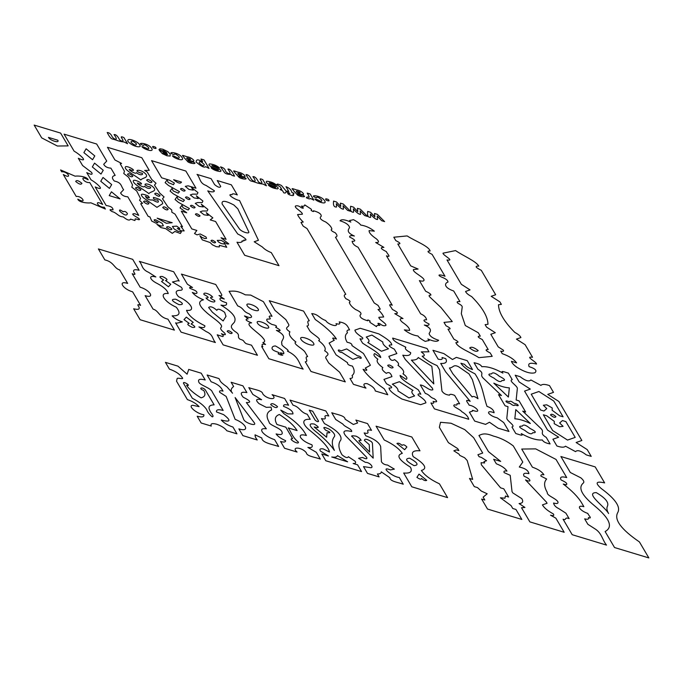 <?xml version="1.0" encoding="UTF-8"?>
<svg xmlns="http://www.w3.org/2000/svg" width="683" height="683" viewBox="0 0 683 683"><rect width="100%" height="100%" fill="white"/><g stroke="black" fill="none" stroke-linecap="round" stroke-linejoin="round"><path stroke-width="1.02" d="M124.272 142.047L127.533 143.729L123.913 137.573C116.989 134.466 126.321 141.825 121.583 141.022L119.867 140.075C119.534 140.271 117.339 134.073 114.035 134.585C119.107 141.33 114.172 139.469 112.277 136.942C111.064 134.107 109.374 132.63 107.197 132.511C109.254 136.6 110.979 138.769 112.345 139.016C117.527 140.211 117.467 141.193 124.272 142.047M136.498 143.917C133.168 140.843 131.315 140.288 130.957 142.243C134.269 145.3 136.113 145.855 136.498 143.917M139.631 144.941C139.17 142.09 126.56 136.609 127.866 141.313C132.801 147.212 142.867 148.237 139.631 144.941M141.91 146.589C143.404 149.142 154.375 152.872 151.737 148.527C148.109 142.235 134.244 142.303 143.55 145.462C143.976 144.053 145.692 144.805 148.715 147.707C149.107 150.892 145.761 147.127 141.91 146.589M155.357 147.101C152.608 146.017 151.925 146.256 153.308 147.818C156.048 148.903 156.731 148.663 155.357 147.101M162.913 152.352C163.476 155.118 173.149 155.459 162.913 152.352M162.119 150.755L163.51 150.456L166.874 152.736L159.344 150.448L162.383 153.658L166.917 155.775L170.144 156.04L170.204 154.093L167.83 151.626L162.827 149.253L159.984 148.774L158.96 149.577L162.119 150.755M172.381 155.818C173.875 158.371 184.845 162.102 182.207 157.756C178.579 151.472 164.714 151.532 174.02 154.691C174.447 153.282 176.163 154.034 179.185 156.936C179.578 160.121 176.231 156.356 172.381 155.818M187.39 159.233C196.166 160.932 183.659 155.656 187.39 159.233M192.196 161.777C193.076 163.596 183.3 158.832 190.702 160.778C197.575 163.152 191.957 157.167 187.099 156.774L185.016 156.091C180.312 154.478 183.496 156.1 183.923 157.414L188.038 161.965C192.171 164.364 198.753 163.843 192.196 161.777M204.294 164.543C200.947 161.308 199.248 160.77 199.197 162.93C202.347 165.952 204.046 166.49 204.294 164.543M205.685 166.661L209.024 168.419L204.021 159.924L201.007 159.011C200.759 159.515 204.866 163.357 200.819 160.923C197.728 159.224 196.166 159.591 196.141 162.016C201.195 166.413 204.379 167.967 205.685 166.661M219.593 168.001C216.887 165.602 213.531 164.236 209.527 163.894C208.008 164.808 209.672 166.234 214.513 168.197C218.056 169.64 219.192 170.28 217.92 170.118L211.081 167.813C213.438 169.913 216.537 171.143 220.361 171.518C222.231 170.784 219.935 169.128 213.497 166.541C209.442 164.483 213.95 165.662 219.593 168.001M225.407 170.904C225.168 169.068 223.546 167.719 220.549 166.848L224.605 172.688C225.8 173.9 228.002 174.464 231.213 174.396C231.144 175.01 232.254 175.591 234.534 176.146C232.007 171.066 229.795 168.71 227.9 169.077C233.492 176.487 226.44 173.371 225.407 170.904M238.546 174.728C247.323 176.427 234.815 171.151 238.546 174.728M243.353 177.273C244.232 179.091 234.457 174.327 241.859 176.274C248.732 178.647 243.114 172.662 238.256 172.27L236.173 171.587C231.469 169.973 234.653 171.595 235.08 172.919L239.195 177.46C243.327 179.868 249.91 179.347 243.353 177.273M263.151 184.12L266.421 185.802L262.793 179.646C255.869 176.538 265.2 183.898 260.471 183.095L258.755 182.148C258.413 182.344 256.227 176.146 252.915 176.658C257.995 183.403 253.06 181.541 251.156 179.014C249.952 176.18 248.253 174.703 246.076 174.583C248.142 178.673 249.858 180.841 251.224 181.089C256.415 182.284 256.347 183.266 263.151 184.12M276.854 185.349C274.148 182.95 270.784 181.584 266.78 181.243C265.269 182.148 266.925 183.582 271.774 185.537C275.317 186.988 276.453 187.629 275.181 187.458L268.334 185.161C270.699 187.253 273.789 188.491 277.622 188.867C279.484 188.132 277.196 186.476 270.75 183.889C266.703 181.823 271.211 183.001 276.854 185.349M280.303 186.903L281.763 189.387C279.168 188.952 279.424 189.387 282.523 190.685L283.804 192.854C286.954 193.682 284.743 191.342 286.928 192.017L281.627 185.674C281.473 185.204 274.942 182.617 277.665 185.272L280.303 186.903M292.905 194.203C293.647 194.245 295.21 193.374 291.872 192.461C291.436 190.002 289.472 188.073 285.998 186.681L288.866 191.547C286.783 190.736 286.288 190.941 287.372 192.154C290.71 193.554 290.813 193.904 287.697 193.187C287.594 195.048 295.961 196.892 292.905 194.203M297.02 192.444C305.788 194.143 293.289 188.858 297.02 192.444M301.818 194.988C302.697 196.798 292.922 192.043 300.324 193.989C307.196 196.363 301.579 190.378 296.721 189.976L294.646 189.293C289.934 187.688 293.118 189.302 293.545 190.625L297.668 195.167C301.792 197.575 308.375 197.054 301.818 194.988M310.517 198.446L313.83 200.162L310.202 194.015L307.196 193.101C307.145 193.246 309.817 196.781 308.989 197.455C307.589 196.755 306.718 196.858 306.368 197.763C308.725 198.984 310.108 199.205 310.517 198.446M314.906 199.001C316.408 201.545 327.379 205.284 324.741 200.939C321.112 194.646 307.248 194.706 316.545 197.874C316.98 196.465 318.696 197.208 321.71 200.119C322.111 203.303 318.765 199.53 314.906 199.001M328.352 199.513C325.612 198.429 324.929 198.668 326.303 200.23C329.052 201.306 329.735 201.067 328.352 199.513M343.284 204.029L340.365 203.15L340.766 206.522L336.48 201.972L333.586 201.092C333.014 205.233 333.996 207.222 336.531 207.043L336.326 203.671C339.425 207.436 341.816 209.263 343.498 209.152L343.079 205.711L347.587 210.39L350.507 211.278L343.284 204.029M360.334 209.194L357.414 208.315L357.815 211.687L353.529 207.137L350.635 206.257C350.063 210.398 351.045 212.379 353.581 212.208L353.376 208.827C356.475 212.601 358.865 214.428 360.547 214.317L360.129 210.876L364.637 215.555L367.556 216.443L360.334 209.194M377.383 214.36L374.463 213.48L374.865 216.852L370.579 212.302L367.685 211.423C367.113 215.563 368.094 217.544 370.63 217.373L370.425 213.992C373.524 217.766 375.915 219.593 377.597 219.482L377.178 216.041L381.686 220.72L384.606 221.608L377.383 214.36M221.258 420.028C230.641 422.461 231.435 420.668 223.64 414.641L216.477 411.917C216.101 409.655 218.329 409.16 223.17 410.449L212.319 392.042C211.346 388.115 199.649 385.058 198.864 382.19C197.669 379.33 199.778 378.587 205.207 379.97L201.22 373.2L188.721 369.418L187.108 374.199L177.939 366.148L165.44 362.366L169.427 369.127C175.232 371.151 179.322 373.772 181.712 376.99C185.084 380.294 178.451 377.443 177.17 378.467L176.538 381.208L187.39 399.606C192.478 401.331 196.38 403.679 199.094 406.65L192.734 405.284C187.244 405.659 196.849 413.838 203.876 414.76C204.251 417.031 202.023 417.518 197.182 416.229L201.169 422.999L211.278 426.064C210.279 423.673 212.046 423.05 216.579 424.203C221.429 425.893 224.852 428.087 226.841 430.777L236.95 433.842L232.963 427.071C227.874 425.347 223.973 423.008 221.258 420.028M389.899 477.767L381.268 471.842C381.242 473.31 379.953 474.028 377.4 473.985L379.116 476.905L367.48 473.379L363.493 466.609L370.997 467.735C373.994 467.496 369.802 462.16 365.396 462.348L358.575 458.276L362.511 457.465C366.25 459.241 367.608 459.172 366.575 457.269L345.752 435.891C342.063 431.204 344.036 429.752 351.677 431.536C352.215 428.933 344.778 427.114 342.84 424.058L335.729 419.507L331.742 412.745C336.967 414.624 344.966 415.529 345.103 419.191L353.342 424.467L357.602 422.973L355.877 420.054L367.522 423.58L371.509 430.35C368.368 429.547 367.147 429.974 367.838 431.63C368.53 433.287 367.309 433.722 364.167 432.92L365.883 435.839C374.293 438.913 379.21 442.456 380.644 446.469L381.43 461.768C382.685 463.74 384.725 464.833 387.543 465.046L394.356 469.119L390.42 469.93C379.133 465.371 392.494 477.118 399.265 477.451L403.252 484.213C398.035 482.335 390.027 481.43 389.899 477.767M331.75 456.995C335.131 457.533 337.035 457.064 337.445 455.595L347.63 461.81L331.75 456.995M402.296 453.35C395.918 455.194 398.633 459.804 410.44 467.163C412.686 471.62 410.432 473.567 403.679 473.012L411.806 486.808L447.587 497.642L439.459 483.846C430.563 479.671 424.536 475.206 421.368 470.467C427.746 468.623 425.031 464.013 413.224 456.662C410.978 452.197 413.232 450.251 419.985 450.806L411.849 437.009L376.077 426.175L384.205 439.972C393.092 444.146 399.12 448.611 402.296 453.35M297.088 430.58C293.946 425.466 288.03 420.096 279.347 414.487C274.933 416.135 274.156 419.464 276.991 424.493L285.81 427.165L292.597 438.682C287.056 438.298 298.915 445.367 298.42 442.14C292.298 437.146 291.59 432.68 288.26 427.908L297.088 430.58M595.055 528.898C601.936 533.227 602.244 539.86 606.513 545.102L572.2 534.704L563.074 519.217C566.95 520.83 564.038 516.621 569.11 518.619L565.908 513.181L558.711 508.579C555.774 507.162 554.05 505.318 553.546 503.047C557.191 503.977 558.609 503.482 557.798 501.561C554.989 497.83 546.724 495.653 547.271 492.4C543.916 486.603 543.711 482.147 546.665 479.031L540.936 476.111C540.552 474.856 541.542 474.403 543.907 474.779C541.969 471.714 538.127 469.178 532.399 467.163L521.727 449.047L535.72 448.885L556.03 459.446L566.711 477.562C561.366 476.213 559.505 477.024 561.119 479.995C566.011 482.147 567.735 483.743 566.292 484.802L563.262 484.059C571.978 490.71 578.083 496.959 581.583 502.79L583.871 506.675C580.226 505.753 578.808 506.248 579.611 508.169C581.216 510.329 583.956 512.088 587.858 513.445C587.909 514.743 593.032 519.285 588.37 517.56C589.07 519.234 587.832 519.669 584.657 518.858L587.858 524.296L595.055 528.898M386.322 373.37C382.54 370.69 381.387 368.794 382.873 367.685C377.665 363.783 376 360.948 377.87 359.19C374.147 356.5 373.072 354.631 374.651 353.572L380.73 357.559C380.346 353.265 369.862 348.065 362.571 343.148L359.992 338.768C362.28 339.349 363.168 339.033 362.664 337.829C358.763 334.866 355.459 332.92 354.904 330.137L360.248 328.267L378.869 333.91C385.255 337.761 391.385 341.594 391.794 344.915C387.577 344.795 388.414 346.213 394.304 349.158L396.883 353.538L388.875 356.347C390.241 360.206 392.119 361.29 394.518 359.591C398.3 362.272 399.444 364.167 397.958 365.277C403.166 369.179 404.831 372.013 402.961 373.772C406.692 376.461 407.76 378.331 406.189 379.389L400.101 375.402C400.486 379.688 410.97 384.896 418.261 389.814L420.839 394.193C418.559 393.613 417.672 393.929 418.175 395.133C422.068 398.095 425.381 400.042 425.927 402.825L420.591 404.695L401.963 399.051C395.585 395.192 389.455 391.359 389.037 388.046C393.254 388.166 392.426 386.749 386.535 383.803L383.948 379.415L391.957 376.615C390.591 372.756 388.712 371.672 386.322 373.37M366.242 337.035C369.29 339.818 369.81 341.645 367.804 342.524L381.447 351.25L388.482 348.782C384.358 346.059 382.48 343.814 382.856 342.063L371.894 335.054L366.242 337.035M186.331 317.125L193.229 322.402L191.129 323.955C195.594 326.559 196.012 327.703 192.375 327.388C187.629 325.168 186.587 323.836 189.251 323.392L184 319.601L186.331 317.125M392.349 384.17C396.481 386.902 398.351 389.139 397.976 390.889L408.938 397.907L414.598 395.927C411.55 393.143 411.029 391.308 413.027 390.437L399.393 381.703L392.349 384.17M90.822 202.791L105.387 209.058L104.277 207.171C98.386 207.991 93.059 198.941 102.681 204.465L89.763 182.549C83.881 183.368 78.545 174.327 88.167 179.842C86.929 176.265 77.375 175.659 75.147 176.197L60.591 169.939L61.701 171.826C67.591 171.006 72.919 180.047 63.297 174.532L76.214 196.448C82.097 195.62 87.433 204.669 77.802 199.154C79.04 202.723 88.602 203.338 90.822 202.791M384.298 388.849L387.782 394.757L375.283 390.966C374.856 388.396 372.141 385.963 367.147 383.65C363.279 383.274 362.886 384.777 365.968 388.149L353.47 384.358L349.986 378.459C352.419 378.391 353.102 377.417 352.044 375.539C354.742 373.516 354.861 370.357 352.394 366.071C348.851 365.379 347.254 364.287 347.613 362.784L336.096 354.87L329.129 343.062L334.303 340.211C331.648 337.795 332.356 337.402 336.454 339.024C332.706 333.099 324.143 325.663 315.23 319.482L311.755 313.574C318.602 314.342 319.098 318.176 325.723 320.532C327.814 324.493 338.683 327.78 336.01 323.648C339.588 324.562 340.655 323.981 339.203 321.889C346.904 323.059 347.749 326.636 349.542 329.872C347.118 329.94 346.426 330.913 347.485 332.792C344.787 334.815 344.676 337.974 347.143 342.26C350.686 342.951 352.274 344.044 351.924 345.547L363.441 353.461L370.399 365.268L365.226 368.12C367.889 370.536 367.172 370.929 363.083 369.307C366.822 375.232 375.385 382.668 384.298 388.849M418.227 357.491L431.844 366.336L433.799 383.923L411.371 360.129C415.187 360.214 417.475 359.335 418.227 357.491M206.018 297.95C208.375 301.271 216.076 303.602 214.693 300.58C209.971 298.215 209.305 297.079 212.686 297.173C210.33 293.852 202.629 291.521 204.021 294.552C208.733 296.909 209.408 298.044 206.018 297.95M352.121 241.261C352.59 243.763 354.562 245.743 358.029 247.195L392.238 305.241C386.578 302.996 392.119 307.922 392.273 309.399C398.163 312.344 398.992 313.762 394.774 313.642L403.004 318.56C399.546 318.287 399.307 319.49 402.278 322.18C407.384 325.646 409.817 328.403 409.587 330.461L404.345 329.88C408.741 333.304 413.275 335.336 417.962 335.985C418.875 337.453 421.3 339.255 425.219 341.398L428.002 340.697C429.539 340.791 429.496 340.219 427.874 338.981C433.662 341.509 437.257 341.944 438.657 340.279C432.937 338.452 429.752 336.207 429.112 333.552C430.008 331.673 433.321 329.01 424.331 325.014C427.515 325.791 429.103 325.467 429.078 324.032C423.187 321.087 422.359 319.67 426.576 319.789C426.107 317.288 424.134 315.307 420.668 313.856L386.458 255.809C392.119 258.054 386.569 253.128 386.424 251.66C380.533 248.714 379.705 247.297 383.923 247.408L375.693 242.499C379.15 242.772 379.389 241.56 376.418 238.871C371.313 235.404 368.88 232.647 369.11 230.598L374.352 231.17C369.955 227.746 365.422 225.714 360.735 225.074C359.821 223.597 357.397 221.796 353.478 219.661L350.695 220.353C349.158 220.259 349.201 220.831 350.823 222.069C345.035 219.542 341.44 219.106 340.04 220.78C345.76 222.598 348.936 224.844 349.576 227.499C348.68 229.377 345.376 232.041 354.366 236.036C351.182 235.259 349.594 235.584 349.619 237.018C355.501 239.964 356.338 241.381 352.121 241.261M540.936 385.4L530.879 379.953C529.077 381.908 525.483 380.815 520.096 376.692L515.195 375.206L519.182 381.968L530.298 389.088L524.561 391.094L547.553 430.102L558.66 437.214L552.923 439.22L556.91 445.99C561.366 447.51 564.226 447.57 565.49 446.187L575.538 451.634C577.34 449.687 580.934 450.771 586.321 454.895L591.222 456.381L587.235 449.619L576.119 442.507L581.856 440.492L558.873 401.484L547.757 394.373L553.495 392.366L549.508 385.596C545.051 384.085 542.2 384.017 540.936 385.4M469.699 347.997C473.942 351.241 476.768 352.095 478.185 350.567C473.951 347.314 471.125 346.46 469.699 347.997M554.306 421.368L554.195 423.656L559.676 426.764L563.082 426.346L559.642 422.99L562.459 420.557L565.891 421.599L575.197 437.393L567.522 440.083L552.658 430.563L543.344 414.769L546.776 415.81L554.306 421.368M546.776 408.596L543.344 405.241L546.741 404.823L552.223 407.93L552.12 410.218L559.642 415.785L563.074 416.818L553.768 401.023L538.896 391.504L531.22 394.193L540.526 409.988L543.958 411.029L546.776 408.596M438.187 359.181C441.577 359.924 442.857 359.369 442.038 357.508L445.709 358.626C447.502 362.127 445.828 363.723 440.689 363.424L445.658 371.851L470.177 401.297C463.219 398.36 468.512 403.269 469.119 405.173C475.18 405.915 481.942 413.078 474.412 410.918C472.516 410.142 471.91 410.193 472.593 411.072L469.426 412.182L474.668 421.078L485.57 424.382L489.446 422.239L498.069 428.164L508.972 431.468L503.738 422.581L497.087 417.783C493.357 416.912 490.539 415.366 488.61 413.147C488.191 411.388 490.027 411.251 494.116 412.745C493.707 409.945 491.342 407.828 487.03 406.402C483.094 395.568 483.112 386.074 475.001 373.814C468.06 370.459 463.364 366.933 460.905 363.228L464.585 364.338C466.071 366.404 468.709 368.146 472.499 369.571L467.257 360.684L456.355 357.38L452.479 359.514L443.856 353.589L432.945 350.285L438.187 359.181M421.257 351.899C425.022 354.69 425.313 356.108 422.145 356.159C425.774 359.821 430.76 362.963 437.086 365.593L439.587 369.836L441.952 391.077C443.557 393.519 446.11 394.876 449.585 395.15C449.653 393.963 451.335 394.04 454.639 395.372L459.599 403.79L456.97 403.687C457.115 405.028 457.217 405.318 454.451 404.823C451.25 406.291 460.59 409.382 461.623 411.576C465.815 414.043 468.188 416.613 468.726 419.277L434.422 408.886L430.939 402.979C433.705 403.627 434.431 403.107 433.116 401.416C437.479 402.449 437.829 401.536 434.166 398.676C429.684 397.412 430.222 394.953 425.296 393.399L420.327 384.973C424.835 385.255 429.556 391.282 432.86 389.737L432.373 388.175L405.284 359.446L402.782 355.194C408.101 356.108 410.739 355.271 410.688 352.684C406.061 350.277 404.447 348.458 405.839 347.229C400.153 344.198 392.708 341.193 392.699 338.094L427.012 348.492L428.967 351.805L421.257 351.899M536.531 364.048C536.744 361.973 524.22 355.988 532.544 357.286L525.116 344.676L516.425 339.118L520.907 337.547C520.275 335.934 518.243 334.226 514.82 332.416C504.08 321.582 498.641 312.353 498.496 304.729L501.365 304.379L499.879 301.86L491.188 296.302L495.67 294.732L481.302 270.34C475.411 267.394 474.574 265.977 478.8 266.097C476.188 261.23 462.963 255.732 455.57 250.584L443.002 253.18C442.789 255.254 455.313 261.248 446.989 259.95L461.366 284.333L470.049 289.891L465.567 291.462C466.199 293.084 468.231 294.791 471.663 296.593C482.394 307.427 487.833 316.664 487.978 324.288L485.118 324.638L486.603 327.157L495.286 332.715L490.804 334.286L498.231 346.887L503.405 350.2C503.909 351.404 503.021 351.719 500.733 351.139L502.218 353.657C509.014 356.022 513.812 359.096 516.604 362.861L511.447 361.307C511.943 363.049 513.77 365.038 516.929 367.275C524.74 372.15 530.751 373.977 534.96 372.739C537.308 370.638 535.352 368.615 529.103 366.651C527.694 363.305 530.17 362.434 536.531 364.048M48.459 137.394C50.115 140.57 59.942 143.55 57.773 140.22L48.459 137.394M109.451 188.397L111.679 184.581L103.005 177.46L100.768 181.277L109.451 188.397M101.007 174.071L103.235 170.255L94.561 163.135L92.325 166.951L101.007 174.071M86.118 148.8L94.792 155.92L92.555 159.737L83.881 152.616L86.118 148.8M34.15 125.074L60.616 133.091L68.163 145.897L57.363 146.025L41.697 137.881L34.15 125.074M455.894 342.567C459.258 342.661 458.6 341.534 453.905 339.186L447.988 329.155C451.352 329.24 450.695 328.113 445.999 325.765L444.001 322.385L452.257 321.573L441.022 307.563L430.35 297.506C428.523 295.807 428.685 295.03 430.828 295.176C431.212 294.313 429.479 292.998 425.637 291.223L419.379 280.611C422.009 281.362 423.537 281.285 423.981 280.371C425.065 277.674 412.31 272.218 413.411 269.563L418.107 269.051L410.705 265.883L397.805 243.985C401.169 244.079 400.503 242.952 395.807 240.604L393.809 237.223L407.136 235.917C414.837 240.945 428.873 246.136 430.119 250.994C426.755 250.909 427.413 252.036 432.108 254.383L445.009 276.274C441.372 274.549 435.532 274.19 441.688 277.119C445.871 278.724 447.963 280.38 447.971 282.088C444.642 283.027 443.318 287.415 453.691 291.001L459.949 301.613C456.978 301.323 456.389 301.937 458.165 303.448C461.042 304.831 462.391 306.069 462.203 307.154L461.324 313.71L465.302 325.526L478.313 332.775L480.303 336.164C476.939 336.07 477.605 337.197 482.3 339.545L488.208 349.576C484.845 349.483 485.511 350.61 490.206 352.957L492.204 356.347L478.877 357.653C471.176 352.624 457.14 347.434 455.894 342.567M216.895 310.355C213.139 307.017 210.381 306.052 208.614 307.47L212.379 312.199L223.136 320.959L226.022 316.331L224.63 312.319C220.063 308.989 217.484 308.332 216.895 310.355M481.839 366.711C480.883 364.816 478.288 363.501 474.07 362.75L477.921 369.281C485.382 373.832 479.244 374.053 483.052 377.989L501.45 395.534L498.505 394.646L505.079 405.787L508.015 406.684L506.812 418.295C506.974 421.121 516.1 425.97 511.943 427.003L515.793 433.534C518.995 434.431 524.356 436.719 521.249 433.577C529.803 438.307 536.829 440.433 542.328 439.963C543.284 441.858 545.879 443.173 550.097 443.924L546.246 437.393C538.793 432.834 544.932 432.621 541.115 428.685L522.717 411.14L525.662 412.028L519.097 400.878L516.152 399.99L517.364 388.379C517.193 385.554 508.067 380.704 512.233 379.671L508.383 373.14C505.172 372.235 499.811 369.955 502.919 373.097C494.364 368.368 487.338 366.242 481.839 366.711M111.449 191.795L120.123 198.915L109.22 195.611L111.449 191.795M226.432 302.774C220.908 301.126 218.927 299.504 220.472 297.916L224.289 299.026L219.012 295.508C221.301 296.089 222.188 295.782 221.685 294.569L215.743 284.487L181.43 274.096L187.373 284.179L192.546 287.492L190.053 287.312C187.543 288.636 195.953 289.507 196.892 292.264C197.327 293.844 195.808 293.903 192.341 292.452C194.621 295.312 198.343 297.762 203.5 299.811C197.6 301.263 198.497 305.386 206.189 312.174C211.303 317.125 223.904 324.408 221.215 327.311C219.917 328.352 220.891 330.102 224.144 332.561C226.432 334.96 225.501 335.344 221.343 333.714C223.315 335.157 223.793 336.121 222.778 336.591L217.203 334.798L223.145 344.881L257.457 355.28L251.515 345.188L246.093 343.651C242.277 340.697 245.462 341.013 239.853 339.118C236.369 336.224 241.253 335.259 235.02 331.494C226.995 325.339 234.619 324.186 234.85 320.856C236.147 316.784 231.52 311.533 220.968 305.105C225.441 305.975 227.26 305.199 226.432 302.774M167.958 319.174C158.721 317.023 158.763 310.62 153.086 309.134L145.129 295.637C155.297 298.906 150.064 290.019 140.169 287.21L132.212 273.712C136.276 275.437 134.875 273.67 133.851 272.133C132.844 269.742 134.611 269.128 139.144 270.28L132.698 259.335L98.386 248.936L104.84 259.881C114.07 262.033 114.035 268.436 119.713 269.922L127.67 283.419C117.493 280.15 122.735 289.037 132.63 291.846L140.587 305.352C136.523 303.619 137.923 305.386 138.948 306.923C139.955 309.314 138.188 309.928 133.655 308.776L140.1 319.721L174.413 330.12L167.958 319.174M173.644 179.697C177.879 183.223 180.491 184.017 181.49 182.071L173.644 179.697M210.091 242.533L202.279 239.87L199.88 235.746L202.023 237.453L204.891 238.572L206.582 238.358L205.967 236.95L200.23 233.979L197.028 234.85L194.51 233.535L196.849 230.453L191.786 228.916L181.302 211.132L186.707 212.772L180.013 207.914L181.951 205.267L183.087 207.769L188.201 209.988L189.413 208.511L178.314 202.27L175.044 199.496L176.991 196.841L178.126 199.342L183.232 201.562L184.444 200.085L173.354 193.844L170.084 191.069L172.022 188.414L173.158 190.916L178.263 193.135L179.484 191.658L168.385 185.417L165.115 182.643L167.053 179.996L168.283 182.557L173.482 184.734L174.361 183.044L169.521 180.184L161.666 177.811L151.549 160.633L185.853 171.032L195.978 188.201L188.115 185.819L185.272 186.348L188.96 189.422L193.298 190.139L191.377 187.355L197.959 192.589L197.25 194.16L192.657 194.126L190.292 194.937L194.151 197.95L198.292 198.531L196.337 195.782L202.919 201.015L202.219 202.586L197.618 202.552L195.253 203.363L199.12 206.377L203.261 206.958L201.306 204.208L207.888 209.442L207.18 211.013L202.586 210.979L200.221 211.79L204.08 214.803L208.221 215.384L206.266 212.635L212.848 217.868L210.21 219.892L215.615 221.523L226.09 239.306L221.027 237.769L228.814 243.925L227.08 243.951L221.241 240.348L217.279 240.382L218.415 241.936L221.147 243.489L223.657 244.01L224.28 243.139L226.747 247.28L219.363 245.334L219.32 246.922L216.357 246.7L212.422 244.83L210.091 242.533M262.801 393.929C262.417 390.326 253.82 389.609 248.817 387.62L252.804 394.39L261.632 399.726C255.98 398.556 255.101 399.862 259.002 403.627L266.242 407.333L271.066 407.162L271.638 409.945C266.566 412.045 265.738 416.101 269.145 422.12C268.871 425.057 280.875 428.019 281.951 431.878C283.052 434.516 281.106 435.199 276.103 433.927C277.819 436.411 281.003 438.665 285.648 440.68C285.639 442.14 283.94 442.413 280.568 441.491L284.555 448.253L297.079 452.052C290.651 446.451 301.826 446.904 306.351 452.786C306.693 456.381 315.333 457.106 320.327 459.096L316.34 452.325L307.879 447.408C311.661 447.954 312.993 447.066 311.883 444.77C306.539 442.9 302.765 440.492 300.571 437.521C299.47 434.892 301.416 434.209 306.411 435.481L304.925 432.954C301.186 426.841 294.168 420.404 283.889 413.659L280.722 410.09L287.885 413.889L292.947 413.915C293.135 411.379 290.019 408.869 283.582 406.376C283.249 404.635 284.922 404.251 288.585 405.224L284.598 398.462L272.073 394.663C278.493 400.264 267.318 399.811 262.801 393.929M246.896 392.597C240.92 391.479 239.699 393.024 243.242 397.241C250.601 400.921 251.643 402.697 246.367 402.543L266.361 428.813C261.913 428.215 260.616 429.368 262.485 432.271C265.209 435.387 269.264 437.863 274.651 439.698L278.638 446.469C271.621 444.138 261.948 442.746 261.837 437.999L255.058 434.84C254.913 436.189 255.647 437.905 257.243 439.98L242.866 435.626L238.871 428.864C249.969 432.476 246.529 423.716 235.148 419.353L226.15 396.422L219.687 392.281C219.055 390.778 220.165 390.386 223.025 391.111L221.377 388.328C219.388 385.639 215.965 383.445 211.115 381.763L207.128 374.993L218.893 378.553C220.831 381.029 218.449 380.841 226.978 386.877L232.561 393.212C230.367 390.958 230.717 388.712 233.629 386.484L231.144 382.267L242.909 385.835L246.896 392.597M315.17 420.19C317.023 421.735 318.167 422.077 318.602 421.232L312.703 411.217L309.271 410.184L315.17 420.19M205.335 389.925L214.129 404.848C209.331 404.993 207.905 406.906 209.86 410.585C210.304 412.472 214.846 416.562 212.259 416.869C209.357 414.47 207.495 412.054 206.676 409.621C204.2 405.779 199.41 401.988 192.316 398.24L183.522 383.317C182.6 380.405 192.205 386.561 186.596 385.289C189.114 389.336 193.929 393.519 201.041 397.839C205.045 396.891 205.95 394.433 203.747 390.48C197.532 388.175 202.492 386.441 205.335 389.925M293.024 405.156C300.264 407.222 299.999 412.199 307.248 414.257L310.219 419.302C306.027 419.029 303.884 420.011 303.781 422.256C303.918 424.595 306.086 427.438 310.295 430.785C319.268 437.999 328.591 446.673 329.479 452.026L323.264 448.919C320.207 448.424 319.251 449.132 320.395 451.045L328.412 455.988L321.795 453.982L325.791 460.752L361.563 471.586L357.576 464.824L353.154 463.484C355.501 463.646 356.176 462.903 355.16 461.264L348.364 456.705C347.57 458.302 345.453 457.661 341.995 454.784C338.358 448.509 337.957 443.591 340.8 440.023C342.328 435.575 336.864 430.102 324.434 423.605L321.462 418.568C324.604 419.362 325.825 418.935 325.134 417.279C324.434 415.623 325.663 415.196 328.805 415.99L325.834 410.953L290.053 400.11L293.024 405.156M254.136 422.521C257.722 426.977 244.907 423.093 243.669 419.353L235.114 397.549L254.136 422.521M396.943 443.48C398.223 442.78 399.939 443.412 402.099 445.393C403.192 444.24 404.788 444.787 406.889 447.024L404.643 449.713L396.943 443.48M421.565 478.424C423.716 480.405 425.432 481.037 426.721 480.337L419.021 474.104L416.912 477.366C419.763 479.321 421.309 479.679 421.565 478.424M334.388 436.625C335.43 434.875 333.722 432.382 329.283 429.146C323.435 426.525 322.299 426.926 325.902 430.35C330.794 432.262 331.17 433.073 327.037 432.757L326.628 437.248L314.163 426.977C319.542 428.369 319.618 427.404 314.376 424.083C306.778 422.666 311.055 427.618 314.607 430.631C323.401 437.513 329.991 444.095 334.38 450.387C331.639 444.599 331.639 440.006 334.388 436.625M364.457 440.458L369.23 444.616L369.614 452.061L359.48 441.662C358.473 440.381 359.01 439.989 361.094 440.475C360.701 439.041 359.036 437.607 356.099 436.172C351.754 435.481 350.575 435.745 352.556 436.966L373.191 458.148L372.414 442.985L371.381 441.636C366.839 438.887 364.534 438.495 364.457 440.458M528.915 473.643C524.22 472.679 522.64 473.567 524.168 476.307C530.384 478.459 532.62 483.223 525.534 479.944L546.332 502.005L547.074 503.269L542.43 504.891C544.129 507.87 547.775 510.884 553.367 513.94C554.417 515.614 553.469 516.032 550.532 515.195L555.851 518.149L564.175 532.279L529.863 521.88L521.539 507.759L524.937 507.443L519.063 503.55C522.708 503.294 523.613 501.655 521.778 498.633L512.771 492.87L512.028 491.615L510.218 475.308L504.165 472.627C503.473 471.193 504.404 470.681 506.957 471.099C505.215 468.29 501.672 465.849 496.319 463.766L493.681 459.283L500.665 461.401L488.482 451.668L478.962 435.506C481.967 434.055 484.973 432.604 493.382 436.061C500.357 437.812 506.991 441.09 513.274 445.897L522.794 462.058L519.285 467.035C525.176 468.299 528.386 470.502 528.915 473.643M605.121 531.545C613.334 527.054 609.782 518.44 594.458 505.719C581.643 495.192 577.903 487.653 583.248 483.103C584.52 482.061 583.726 480.311 580.874 477.852L570.322 472.499L560.897 456.517L595.209 466.907L604.634 482.898C595.935 480.934 594.825 482.83 601.305 488.576C615.494 499.042 620.949 507.102 617.654 512.745C613.94 519.703 621.197 529.436 639.425 541.935L648.85 557.926L614.538 547.535L605.121 531.545M459.761 455.39L459.019 454.127L453.853 450.814L456.517 449.884L458.848 450.584L457.678 448.594L448.398 442.652L439.357 427.327L440.518 422.282L451.045 423.238L464.773 429.633L473.669 437.718L482.702 453.051L477.912 454.724L479.09 456.714L481.413 457.422L486.586 460.735L483.914 461.665L484.657 462.929L481.088 462.724L481.37 464.816L500.605 487.858L503.789 488.823L508.613 497.011L505.429 496.046L504.933 498.206L500.417 497.796L511.063 505.608L512.762 508.494L515.947 509.458L521.838 519.447L487.525 509.057L481.635 499.06L484.828 500.024L483.129 497.147L487.184 493.792L481.302 491.051L477.485 487.585L474.301 486.62L469.477 478.433L472.67 479.398L467.189 460.513L464.594 457.73L459.761 455.39M608.596 513.531C606.863 510.56 606.47 508.135 607.426 506.248C609.091 502.483 605.377 497.933 596.268 492.614C584.247 492.725 605.121 506.965 608.596 513.531M262.221 345.675C261.589 344.172 262.699 343.78 265.559 344.505L262.861 342.516C265.158 342.038 265.226 340.578 263.049 338.136C259.42 333.108 242.474 323.059 251.626 322.863C245.667 320.54 244.514 319.217 248.185 318.884L244.471 315.922L249.457 317.638C252.369 317.621 252.275 316.357 249.184 313.83C242.32 311.337 244.386 308.434 237.71 305.899L229.104 291.299C233.919 290.949 237.539 290.599 245.291 294.843L250.695 295.082L263.416 301.69L272.022 316.297C269.734 315.717 268.846 316.024 269.35 317.228C272.005 319.892 268.513 318.662 266.942 319.209C266.131 320.549 267.813 322.308 272.005 324.468C276.316 325.381 277.529 326.295 275.633 327.2C281.37 330.384 281.618 331.434 276.393 330.359C289.805 337.393 279.91 339.314 281.934 343.865C280.252 345.547 290.949 350.78 287.466 351.147C299.402 356.919 298.3 362.972 303.15 369.119L268.846 358.729L261.666 346.546C262.981 346.973 263.16 346.691 262.221 345.675M127.422 213.591C125.988 211.534 124.596 210.945 123.247 211.815C120.063 209.57 118.919 209.399 119.815 211.286C124.263 215.307 126.799 216.076 127.422 213.591M172.201 222.718L166.328 223.256L157.15 218.159L172.201 222.718M110.902 168.155L115.171 175.394C111.833 176.137 111.542 178.024 114.3 181.038C121.95 182.626 120.771 186.143 123.614 189.729L120.575 192.956C121.898 195.312 124.306 196.602 127.798 196.815L138.743 215.384L134.816 213.719C127.508 213.48 142.542 219.166 138.948 219.747L135.251 218.842L134.944 220.532L130.555 219.089C129.608 220.891 127.158 220.148 123.205 216.861C118.449 216.904 116.682 212.592 112.114 211.619C108.085 209.066 110.706 209.604 113.028 209.886C113.045 207.581 110.748 206.121 106.147 205.515L95.202 186.937C106.548 192.145 96.824 182.967 91.027 179.851L86.758 172.611C91.454 174.874 93.067 174.805 91.582 172.406L82.583 165.525L78.314 158.277C89.652 163.485 79.937 154.307 74.131 151.191L64.082 134.141L96.679 144.019L106.727 161.068L103.688 164.304C105.011 166.652 107.419 167.941 110.902 168.155M493.818 383.163C499.785 386.066 504.959 387.637 509.347 387.867L508.391 397.062L493.818 383.163M530.35 423.511C524.39 420.608 519.217 419.038 514.828 418.807L515.785 409.612L530.35 423.511M449.414 367.975C453.717 367.744 453.042 363.937 458.711 366.814L469.016 373.917L472.405 379.671L477.98 398.735C475.069 396.499 473.131 395.918 472.158 396.968L452.803 373.729L449.414 367.975M491.529 373.917C492.528 371.979 495.141 372.764 499.367 376.299C505.258 379.244 506.094 380.662 501.868 380.542C500.87 382.489 498.257 381.695 494.031 378.169C488.14 375.223 487.303 373.806 491.529 373.917M162.392 276.504C167.147 278.724 168.189 280.056 165.517 280.5L170.767 284.282L168.436 286.766L161.538 281.49L163.638 279.928C159.173 277.324 158.755 276.18 162.392 276.504M358.49 357.422L352.846 359.395L341.927 352.411C338.785 352.769 336.01 348.074 341.048 350.908L346.682 348.928L357.602 355.92C360.752 355.561 363.518 360.257 358.49 357.422M178.989 304.661C184.401 304.814 183.326 303.004 175.779 299.222C170.374 299.077 171.442 300.887 178.989 304.661M514.88 404.84C514.29 405.992 512.737 405.523 510.227 403.431C505.787 402.833 503.764 399.41 509.287 401.835C509.885 400.682 511.43 401.152 513.94 403.243C518.388 403.841 520.403 407.264 514.88 404.84M532.646 432.749C531.639 434.695 529.026 433.91 524.8 430.375C518.909 427.43 518.073 426.013 522.299 426.132C523.298 424.186 525.91 424.98 530.136 428.506C536.027 431.451 536.864 432.868 532.646 432.749M178.015 280.687L172.432 281.994L181.328 287.261C182.959 289.396 182.387 290.42 179.603 290.318C175.437 290.582 175.079 292.708 178.511 296.687C190.813 302.125 196.388 311.593 186.544 310.321C188.346 315.435 194.442 320.583 204.857 325.757C205.105 327.686 203.124 328.071 198.907 326.909L206.232 331.605C213.463 334.747 212.097 338.845 215.401 342.533L181.089 332.143L175.616 322.854L176.76 323.196L182.335 321.898C177.947 320.447 174.549 318.432 172.142 315.845C179.646 316.092 181.021 313.215 176.257 307.205C163.954 301.766 158.379 292.298 168.223 293.57C167.437 290.395 163.877 287.082 157.517 283.633C153.666 281.72 151.378 279.834 150.661 277.972C150.516 276.333 152.249 276 155.869 276.974L148.535 272.286C141.313 269.145 142.67 265.038 139.375 261.358L173.678 271.749L179.151 281.037L178.015 280.687M121.6 163.433L120.208 163.766L124.451 171.228L123.76 173.499L128.626 177.29L132.502 184.897L131.81 187.168L136.677 190.958L140.561 198.557L139.528 200.239L142.585 203.338L140.724 203.722L148.202 216.409L149.927 216.929L151.737 221.096L155.886 223.145L158.072 222.641L154.367 220.66L154.204 219.755L155.639 219.755L162.153 223.341L163.374 225.731L161.051 226.133L156.859 224.306L160.855 227.576L165.79 228.694L172.278 233.347L174.908 231.452L180.38 233.492L181.413 231.742L178.041 231.281L174.131 228.993L172.44 226.457L176.649 226.124L179.774 228.361L179.177 228.907L177.298 228.464L181.157 230.803L184.171 230.922L180.79 226.278L182.515 226.799L175.036 214.112L171.817 212.191L171.757 210.005L167.873 206.838L162.528 198.787L164.074 196.943L159.822 193.169L154.478 185.119L156.023 183.275L151.763 179.501L147.144 171.928L144.668 170.417L149.253 170.366L141.774 157.679L107.462 147.28L114.94 159.976L121.6 163.433M206.112 185.477L214.36 190.753C214.377 192.282 211.525 192.205 207.769 190.873L237.735 234.004C241.364 235.626 249.952 241.048 243.848 240.023C245.317 241.731 240.681 240.109 242.226 241.62C241.227 242.508 239.485 242.704 236.984 242.217L244.685 255.288L278.997 265.678L271.296 252.608C267.463 251.122 264.509 249.261 262.426 247.041L254.187 241.765L258.439 240.271L239.545 200.503C235.473 200.025 225.603 193.665 232.049 194.723C232.049 193.468 233.799 193.537 237.3 194.928L231.341 184.811L217.245 180.543L220.729 186.442C219.943 187.962 217.903 187.347 214.599 184.589L211.124 178.681L197.028 174.413C200.426 177.973 199.308 183.112 206.112 185.477M360.069 315.153C359.659 317.356 362.221 319.234 367.753 320.788C367.275 319.61 368.086 319.729 370.195 321.147C369.264 321.616 369.699 322.35 371.501 323.349L376.495 326.636C376.461 325.501 377.588 325.091 379.893 325.407C377.247 323.358 377.272 322.82 379.97 323.793C382.028 325.56 383.948 326.141 385.75 325.526C387.406 323.853 378.484 319.533 378.877 317.313L383.684 316.972C382.625 314.573 380.73 312.08 378.006 309.501L380.277 309.143L378.092 305.429L374.207 302.945L335.464 237.197C337.539 236.719 337.479 235.251 335.276 232.783C331.409 231.076 330.299 229.864 331.929 229.155C331.409 226.91 329.326 224.519 325.697 221.992C320.583 219.798 319.081 217.928 321.181 216.383C321.591 214.18 319.029 212.302 313.497 210.748C313.975 211.926 313.164 211.807 311.055 210.39C311.986 209.912 311.55 209.177 309.749 208.187L304.755 204.9C304.789 206.035 303.662 206.445 301.357 206.121C304.003 208.178 303.978 208.716 301.271 207.734C299.222 205.976 297.301 205.395 295.5 206.001C293.844 207.683 302.765 212.003 302.373 214.214L297.566 214.564C298.625 216.963 300.52 219.448 303.243 222.026L300.972 222.393L303.158 226.107L307.043 228.592L345.786 294.33C343.711 294.808 343.771 296.285 345.974 298.753C349.841 300.46 350.951 301.673 349.32 302.381C349.841 304.627 351.924 307.009 355.553 309.536C360.667 311.738 362.169 313.608 360.069 315.153M278.092 353.751C281.959 352.223 273.345 351.805 272.09 348.765C271.774 347.032 272.876 346.085 275.403 345.94C281.72 349.32 284.487 351.933 283.701 353.777C279.876 352.317 278.613 352.471 282.745 355.16C281.575 355.339 280.021 354.87 278.092 353.751M239.366 228.814L222.171 204.063C221.326 200.136 225.211 200.443 233.842 204.968L237.812 208.802L248.655 231.622C250.311 234.611 241.278 231.879 239.366 228.814M295.918 342.029C290.249 337.522 288.252 334.141 289.934 331.87C282.011 326.739 290.975 327.464 288.354 323.862L285.853 319.61L274.984 310.389L269.273 300.708L303.585 311.098L309.288 320.788C305.361 320.959 310.859 325.825 306.932 325.996L309.433 330.239C310.842 333.483 322.666 339.058 318.654 340.569C324.331 345.069 326.329 348.458 324.638 350.729C332.57 355.852 323.597 355.134 326.218 358.737L328.719 362.98L339.596 372.201L345.299 381.882L310.996 371.492L305.284 361.811C309.211 361.631 303.722 356.765 307.649 356.594L305.147 352.351C303.739 349.115 291.906 343.54 295.918 342.029M136.489 172.628C141.432 177.11 145.231 173.123 140.391 172.936C132.715 170.024 139.656 168.932 144.258 172.645C150.747 177.93 141.962 177.648 140.843 180.013C135.857 175.796 123.649 169.717 125.382 166.925C126.662 164.996 138.179 171.681 131.341 170.195C124.665 166.891 135.84 175.42 136.489 172.628M144.548 186.288C149.492 190.779 153.282 186.783 148.442 186.604C140.775 183.693 147.707 182.6 152.309 186.314C158.798 191.59 150.012 191.317 148.903 193.673C143.908 189.464 131.708 183.386 133.433 180.594C134.713 178.664 146.23 185.349 139.4 183.864C132.715 180.551 143.9 189.089 144.548 186.288M157.705 200.042C159.481 202.877 157.782 202.851 152.599 199.957C149.321 200.29 146.922 199.077 145.402 196.311C149.654 198.454 150.456 198.258 147.818 195.739C140.98 193.152 139.52 193.852 143.439 197.831L156.953 207.342L162.699 203.662C162.605 200.845 159.506 198.77 153.419 197.438C153.24 199.103 154.674 199.974 157.705 200.042M550.515 414.974C553.418 417.407 555.219 417.945 555.902 416.613C552.999 414.188 551.198 413.642 550.515 414.974M391.274 367.941C394.176 368.017 393.604 367.044 389.558 365.021C386.655 364.935 387.227 365.909 391.274 367.941M301.041 339.4C303.269 343.66 316.451 347.656 313.54 343.19C311.311 338.93 298.121 334.935 301.041 339.4M247.212 305.719C249.158 309.433 260.667 312.916 258.123 309.015C256.176 305.301 244.676 301.818 247.212 305.719M257.5 323.17C259.446 326.884 270.955 330.376 268.41 326.474C266.464 322.76 254.964 319.277 257.5 323.17M232.211 332.886C231.563 334.132 229.881 333.62 227.166 331.357C227.815 330.102 229.488 330.615 232.211 332.886M75.685 181.456C79.049 184.265 81.132 184.897 81.934 183.351C78.562 180.534 76.479 179.902 75.685 181.456M148.962 203.397C148.271 204.729 146.478 204.183 143.567 201.758C144.258 200.426 146.06 200.964 148.962 203.397M140.911 189.729C140.22 191.061 138.418 190.523 135.516 188.098C136.207 186.758 138 187.304 140.911 189.729M132.852 176.06C132.169 177.401 130.368 176.854 127.465 174.43C128.148 173.089 129.949 173.636 132.852 176.06M166.541 227.362C169.444 229.787 171.245 230.333 171.928 229.001C169.025 226.568 167.224 226.03 166.541 227.362M146.64 180.235C149.551 182.668 151.344 183.206 152.036 181.874C149.125 179.441 147.332 178.903 146.64 180.235M154.7 193.904C157.602 196.328 159.404 196.875 160.087 195.534C157.184 193.11 155.382 192.563 154.7 193.904M162.75 207.572C165.653 209.997 167.455 210.543 168.146 209.203C165.235 206.778 163.442 206.232 162.75 207.572M210.979 240.826C213.489 242.917 215.043 243.387 215.64 242.234C213.13 240.143 211.576 239.673 210.979 240.826M195.389 214.36C197.899 216.46 199.453 216.929 200.042 215.777C197.532 213.677 195.978 213.207 195.389 214.36M190.42 205.942C192.93 208.033 194.484 208.503 195.082 207.35C192.572 205.25 191.018 204.78 190.42 205.942M185.46 197.515C187.97 199.607 189.515 200.076 190.113 198.924C187.603 196.824 186.049 196.354 185.46 197.515M180.491 189.089C183.001 191.18 184.555 191.65 185.144 190.497C182.634 188.406 181.089 187.936 180.491 189.089M414.026 465.635C419.183 465.157 417.714 462.673 409.638 458.182C404.481 458.66 405.941 461.145 414.026 465.635M270.681 404.575C274.387 407.657 276.666 408.349 277.546 406.65C273.849 403.559 271.561 402.868 270.681 404.575"/></g></svg>
